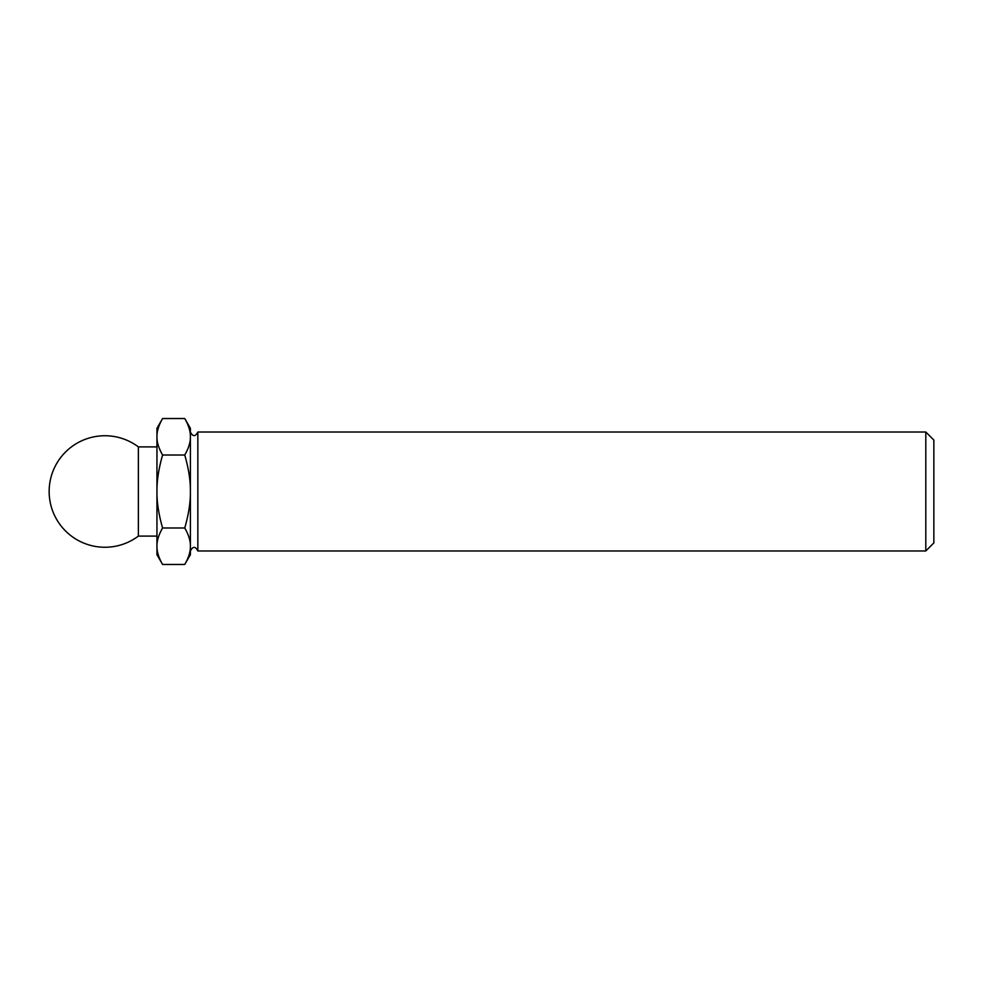 <?xml version="1.0" encoding="UTF-8"?>
<svg xmlns="http://www.w3.org/2000/svg" width="983" height="983" viewBox="0 0 983 983"><rect width="100%" height="100%" fill="white"/><g stroke="black" fill="none" stroke-linecap="round" stroke-linejoin="round"><path stroke-width="1.47" d="M184.755 564.463L190.407 554.695L190.407 546.229C190.518 551.635 188.638 557.717 184.755 564.463L162.588 564.463C158.718 557.717 156.838 551.635 156.948 546.229C156.838 540.81 158.718 534.74 162.588 527.982C158.718 514.478 156.838 502.325 156.948 491.5C156.838 480.675 158.718 468.522 162.588 455.018C158.718 448.26 156.838 442.19 156.948 436.771C156.838 431.365 158.718 425.283 162.588 418.537L184.755 418.537C188.638 425.283 190.518 431.365 190.407 436.771L190.407 428.305L184.755 418.537M190.407 491.5C190.518 502.325 188.638 514.478 184.755 527.982C188.638 534.74 190.518 540.81 190.407 546.229L190.407 436.771C190.518 442.19 188.638 448.26 184.755 455.018C188.638 468.522 190.518 480.675 190.407 491.5M925.802 432.029L925.802 550.971L933.85 542.923L933.85 440.077L925.802 432.029L197.841 432.029C195.359 436.821 192.877 436.821 190.407 432.029M925.802 550.971L197.841 550.971L197.841 432.029M190.407 546.229L190.407 550.971L190.407 546.229M184.755 527.982L162.588 527.982M184.755 455.018L162.588 455.018M138.37 536.104L138.37 446.896A55.761 55.761 0 0 0 49.15 491.5A55.761 55.761 0 0 0 138.37 536.104L156.948 536.104M162.588 564.463L156.948 554.695L156.948 428.305L162.588 418.537M190.407 550.971C192.877 546.179 195.359 546.179 197.841 550.971M156.948 446.896L138.37 446.896"/></g></svg>
